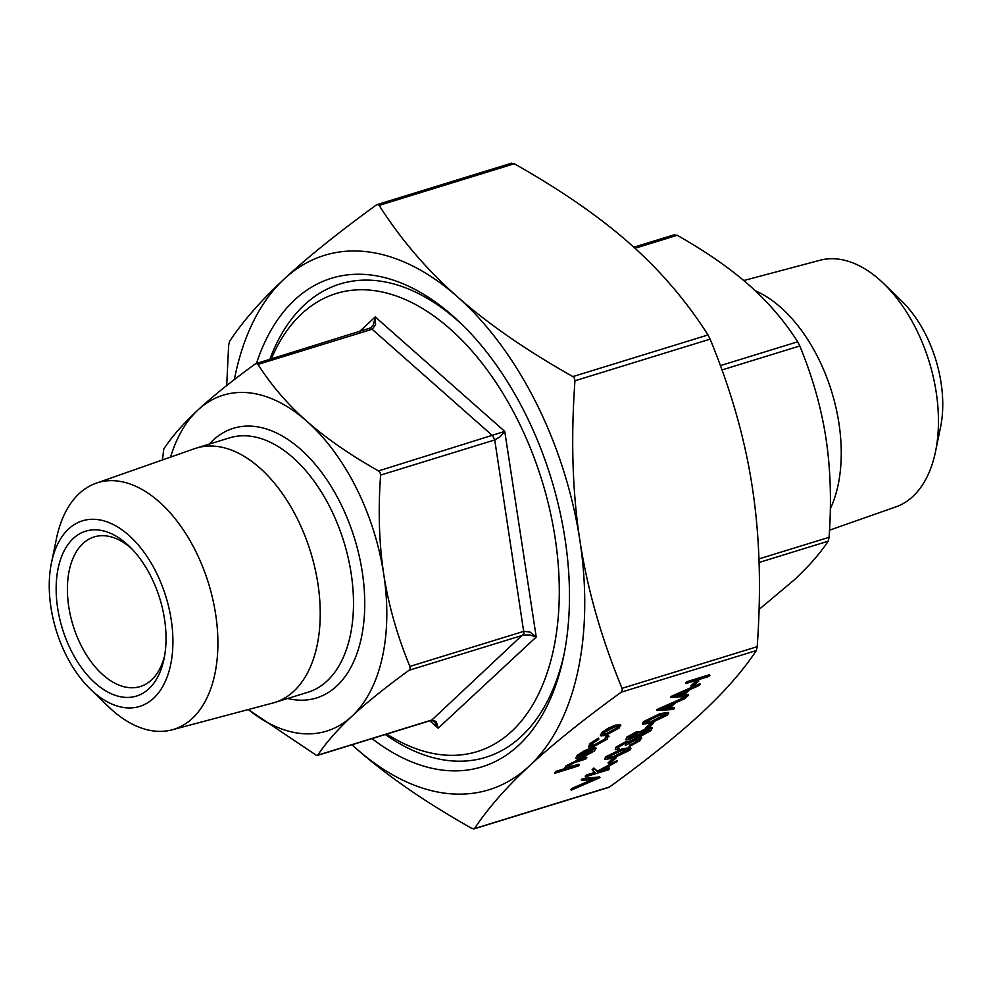 <?xml version="1.0" encoding="UTF-8"?>
<svg xmlns="http://www.w3.org/2000/svg" width="992" height="992" viewBox="0 0 992 992"><rect width="100%" height="100%" fill="white"/><g stroke="black" fill="none" stroke-linecap="round" stroke-linejoin="round"><path stroke-width="1.49" d="M153.636 698.207A97.104 57.375 -107.1 0 0 155.967 571.888A97.104 57.375 -107.1 0 0 68.547 529.021A97.104 57.375 -107.1 0 0 51.46 562.811A97.104 57.375 -107.1 0 0 90.384 689.155A97.104 57.375 -107.1 0 0 153.636 698.207M90.384 689.155L108.202 706.428A129.047 76.26 -107.1 0 0 172.038 729.839A129.047 76.26 -107.1 0 0 192.274 718.456A129.047 76.26 -107.1 0 0 202.083 565.328A129.047 76.26 -107.1 0 0 96.075 483.24A129.047 76.26 -107.1 0 0 79.186 493.594A129.047 76.26 -107.1 0 0 56.482 538.507L51.46 562.811M172.038 729.839L272.949 702.993A133.102 78.653 -107.1 0 0 274.672 702.497A133.102 78.653 -107.1 0 0 293.806 691.238A133.102 78.653 -107.1 0 0 304.494 534.725A133.102 78.653 -107.1 0 0 196.317 448.099A133.102 78.653 -107.1 0 0 194.606 448.657L96.075 483.24M829.523 530.174L895.925 506.862A129.047 76.26 -107.1 0 0 912.814 496.508A129.047 76.26 -107.1 0 0 935.518 451.596L940.54 427.292A97.104 57.375 -107.1 0 0 901.616 300.948L883.798 283.675A129.047 76.26 -107.1 0 0 819.962 260.264L743.764 280.538M935.518 451.596A129.047 76.26 -107.1 0 0 883.798 283.675M830.316 508.834A133.102 78.653 -107.1 0 0 829.386 384.66A133.102 78.653 -107.1 0 0 755.259 290.768M256.444 363.481A255.614 151.044 72.9 0 1 294.698 299.869A255.614 151.044 72.9 0 1 461.218 323.69A255.614 151.044 72.9 0 1 563.667 656.282A255.614 151.044 72.9 0 1 518.704 745.24A255.614 151.044 72.9 0 1 371.988 738.618M564.287 653.207A247.628 146.332 72.9 0 1 521.358 736.386A247.628 146.332 72.9 0 1 385.367 734.502M269.812 359.352A247.628 146.332 72.9 0 1 304.358 304.941A247.628 146.332 72.9 0 1 463.462 325.884M386.83 734.043A239.642 141.608 -107.1 0 0 511.698 731.327A239.642 141.608 -107.1 0 0 517.464 419.579A239.642 141.608 -107.1 0 0 301.704 313.794A239.642 141.608 -107.1 0 0 271.275 358.906M164.66 655.588A78.281 46.264 72.9 0 1 151.553 679.917A78.281 46.264 72.9 0 1 140.294 686.526A78.281 46.264 72.9 0 1 76.657 635.574A78.281 46.264 72.9 0 1 82.956 543.517A78.281 46.264 72.9 0 1 94.203 536.908A78.281 46.264 72.9 0 1 131.75 548.774M73.296 538.458A86.267 50.976 -107.1 0 0 71.213 650.69A86.267 50.976 -107.1 0 0 148.887 688.77A86.267 50.976 -107.1 0 0 164.064 658.75A86.267 50.976 -107.1 0 0 129.493 546.493A86.267 50.976 -107.1 0 0 73.296 538.458M317.316 755.458L431.235 720.366L434.211 721.37L438.179 728.19L436.306 721.593L431.929 719.956L316.671 755.507L248.236 709.565M409.014 670.294L523.156 635.14L529.53 634.905L536.226 637.025L530.15 632.164L524.024 631.272L409.882 666.426L410.118 668.62L409.014 670.294C385.541 687.382 366.507 702.696 351.912 716.249C337.367 729.79 325.996 742.748 317.787 755.123L316.671 755.507M380.593 475.094L494.735 439.94L500.228 436.654L504.754 431.396L378.498 470.915L380.122 472.651L380.593 475.094C378.051 510.669 379.105 543.74 383.743 574.306C388.455 604.847 397.172 635.55 409.882 666.426M759.041 609.435L794.096 580.047C808.629 566.506 820 553.548 828.208 541.173L829.076 537.304C831.631 501.729 830.577 468.658 825.927 438.092C821.227 407.551 812.51 376.836 799.8 345.972L797.692 341.794C784.399 320.949 768.143 302.014 748.935 285.002C729.653 268.001 705.746 251.435 677.189 235.29L674.213 234.98M162.477 459.928L163.792 448.93C172 436.554 183.371 423.596 197.904 410.056C212.511 396.502 231.545 381.188 255.018 364.101L256.68 363.556L257.982 364.411C271.275 385.256 287.531 404.19 306.751 421.203C326.021 438.204 349.94 454.782 378.498 470.915M257.982 364.411L372.124 329.257L375.584 324.855L375.224 316.919L373.488 324.644L370.202 328.476M255.018 364.101L256.68 363.556M622.034 688.336L622.269 690.531L621.166 692.205C582.874 720.056 552.209 744.694 529.195 766.122C506.106 787.561 487.878 808.381 474.511 828.556L471.547 828.246C424.96 801.933 386.458 775.31 356.041 748.39L352.011 744.769A279.583 165.205 -107.1 0 0 356.041 748.39A279.583 165.205 -107.1 0 0 529.195 766.122A279.583 165.205 -107.1 0 0 579.861 540.293A279.583 165.205 -107.1 0 0 457.362 296.732C487.766 323.652 526.268 350.275 572.855 376.6L574.492 378.324L574.963 380.767C570.784 438.786 572.421 491.958 579.861 540.293C587.214 588.653 601.276 638.005 622.034 688.336L757.194 646.697C761.372 588.69 759.736 535.519 752.296 487.171C744.93 438.811 730.881 389.472 710.123 339.14L708.015 334.961C686.365 300.973 660.288 270.518 629.796 243.61C599.379 216.69 560.877 190.067 514.29 163.754L511.326 163.444M607.997 787.474L609.671 786.916C647.974 759.066 678.627 734.427 701.642 713C724.73 691.56 742.958 670.741 756.326 650.566L757.194 646.697M609.671 786.916L473.407 828.94M226.709 385.553L228.644 345.303L229.524 341.434C242.879 321.259 261.107 300.44 284.208 279C307.222 257.573 337.875 232.934 376.166 205.084L377.84 204.526L379.142 205.381C400.793 239.382 426.87 269.824 457.362 296.732A279.583 165.205 -107.1 0 0 284.208 279A279.583 165.205 -107.1 0 0 234.36 379.576M685.497 682.88L686.724 681.727L709.54 674.709L709.888 675.403L708.66 676.544L685.844 683.575L685.497 682.88M690.829 685.918L696.086 681.033L698.43 680.314L698.777 681.008L693.52 685.894L691.176 686.613L690.829 685.918M670.939 697.426L670.766 696.57L699.893 683.674L700.24 684.368L698.914 685.608L689.576 689.738L683.376 695.504L688.609 695.181L687.27 696.434L670.939 697.426L700.24 684.368M684.207 694.735L688.262 694.487L688.609 695.181M656.915 710.47L656.741 709.615L685.869 696.719L686.216 697.413L684.877 698.653L675.552 702.782L669.352 708.548L674.585 708.226L673.246 709.478L656.915 710.47L686.216 697.413M670.17 707.78L674.238 707.532L674.585 708.226M642.655 724.222L643.374 721.68L660.089 713.595L668.434 712.405L667.703 714.984L651.149 722.932L642.655 724.222L643.721 722.374L660.449 714.29L668.794 713.099M646.288 728.351L651.558 723.453L653.889 722.734L648.632 727.632L646.288 728.351L645.941 727.657L650.963 722.982M625.84 739.883L627.031 737.899L636.827 732.468L639.654 732.803L648.359 728.475L652.054 727.979L650.926 730.583L639.257 737.056L635.711 736.473L628.878 739.821L625.84 739.883L626.684 737.192L636.48 731.761L639.307 732.108M639.431 732.022L646.747 728.202M648.012 727.781L651.707 727.285L652.438 728.264L651.707 727.285M617.991 747.931L619.405 748.625L618.177 749.766L615.276 749.642L616.044 747.088L625.964 741.545L629.064 741.582L637.36 737.602L641.39 737.416L640.348 740.429L629.052 746.74L629.932 744.905L634.161 742.934L638.811 739.077M615.276 749.642L616.044 747.088M616.392 747.782L626.312 742.239L629.412 742.276L629.064 741.582M629.052 746.74L638.03 741.123L639.183 739.325L636.678 739.375L625.307 745.488L626.324 743.157M604.785 759.438L605.504 756.884L622.22 748.799L630.565 747.608L629.833 750.2L613.279 758.136L604.785 759.438L605.852 757.578L622.567 749.493L630.924 748.303M608.418 763.555L613.676 758.669L616.02 757.95L610.762 762.836L608.418 763.555L608.071 762.86L613.093 758.198M585.565 776.81L586.793 775.67L595.473 772.991L592.484 770.375L594.233 768.75L597.754 771.838L617.582 761.224L598.585 772.036L609.596 768.651L608.369 769.792L585.565 776.81L585.206 776.116L586.433 774.975L594.791 772.396M592.484 770.375L592.137 769.68L593.886 768.044L597.407 771.144L617.222 760.529L617.582 761.224M602.132 770.139L609.249 767.944L609.596 768.651M571.181 790.178L595.039 779.179L581.61 780.481L582.924 779.266L599.962 777.616L571.181 790.178L570.834 789.483L572.148 788.268L592.522 779.427M581.61 780.481L581.262 779.786L582.577 778.559L599.602 776.922L599.962 777.616M600.693 735.233L601.735 732.542L608.282 728.165L615.586 725.065L620.459 724.854L619.343 727.93L605.591 735.382L601.04 735.928L600.309 734.923M594.444 745.674L605.356 739.66L606.062 737.18L608.22 735.878L607.389 739.04L593.402 746.765L588.578 747.001L589.88 743.566L598.362 738.11L598.759 739.437L592.187 743.715L590.897 745.81L594.444 745.674L594.096 744.98L605.008 738.953L605.715 736.486L607.86 735.184L609.1 736.3L607.86 735.184M590.885 745.389L594.096 744.98M584.077 755.619L593.29 749.444M576.625 758.843L577.418 756.177L584.734 751.415L591.604 748.625L582.664 756.946L592.447 751.663L592.274 748.625L594.307 747.311L595.808 747.757L594.654 750.882L581.039 758.198L576.625 758.843L575.67 757.764M576.278 758.148L577.071 755.482L584.375 750.721L591.257 747.931L591.604 748.625M554.714 773.289L555.942 772.148L565.812 769.11L566.172 766.63L578.361 760.554L586.88 757.938L585.652 759.078L573.872 762.786L568.007 766.196L567.102 767.771L569.024 768.006L579.34 764.944L578.113 766.084L554.714 773.289L555.594 771.454L564.981 768.564M565.465 768.416L565.824 765.936L578.014 759.86L586.52 757.231L586.88 757.938M567.102 767.337L578.981 764.249L579.34 764.944M376.166 205.084L377.84 204.526M248.322 709.54A175.733 103.85 -107.1 0 0 351.912 716.249A175.733 103.85 -107.1 0 0 383.743 574.306A175.733 103.85 -107.1 0 0 306.751 421.203A175.733 103.85 -107.1 0 0 197.904 410.056A175.733 103.85 -107.1 0 0 170.562 457.101M569.024 768.006L568.676 767.3M566.172 766.63L565.824 765.936M565.812 769.11L564.671 767.932M555.942 772.148L555.594 771.454M593.65 749.692L592.621 749.32L594.667 748.018L596.155 748.464M580.742 757.454L588.33 750.398L579.539 755.482L578.522 757.392L580.742 757.454L580.394 756.76L586.322 751.242M592.447 751.663L592.1 750.969M584.734 751.415L584.375 750.721M577.418 756.177L577.071 755.482M594.667 748.018L594.307 747.311M578.175 756.698L580.394 756.76M588.578 747.001L589.88 743.566M590.228 744.26L598.722 738.804M606.633 737.552L605.715 736.486M605.356 739.66L605.008 738.953M601.04 735.928L602.094 733.237L608.629 728.86L615.933 725.76L620.806 725.549M604.128 732.617L603.086 734.39L606.831 734.241L617.297 728.562L618.388 726.702L614.718 726.9L604.128 732.617M602.094 733.237L601.735 732.542M615.933 725.76L615.586 725.065M608.629 728.86L608.282 728.165M603.074 733.968L606.472 733.534L616.937 727.868L618.053 726.454M606.831 734.241L606.472 733.534M617.297 728.562L616.937 727.868M582.924 779.266L582.577 778.559M572.496 788.962L572.148 788.268M597.754 771.838L597.407 771.144M594.233 768.75L593.886 768.044M586.793 775.67L586.433 774.975M614.494 756.995L627.539 750.882L628.271 749.555L626.547 749.357L621.339 750.646L608.232 756.822L607.501 758.148L614.494 756.995L614.147 756.301L627.886 749.332M622.567 749.493L622.22 748.799M605.852 757.578L605.504 756.884M607.526 757.69L614.147 756.301M627.539 750.882L627.18 750.188M625.307 745.488L626.758 743.343L625.084 743.38L618.748 747.038L617.904 748.402L619.405 748.625M638.03 741.123L637.67 740.429M634.508 743.628L634.161 742.934M630.28 745.6L629.932 744.905M629.412 742.276L637.707 738.296L637.36 737.602M637.707 738.296L641.75 738.11M632.846 740.305L632.487 739.61M626.312 742.239L625.964 741.545M639.27 731.687L639.654 732.803M635.376 736.436L635.736 737.13L635.711 736.473M629.3 737.242L628.382 738.68L630.131 738.668L636.666 734.936L637.447 733.596L635.525 733.621L629.3 737.242M639.034 734.192L637.955 735.928L640.559 735.89L648.607 731.29L649.748 729.529L647.181 729.604L639.034 734.192M636.827 732.468L636.48 731.761M627.031 737.899L626.684 737.192M648.359 728.475L648.036 727.806M628.457 738.197L637.025 733.386M630.131 738.668L629.784 737.974M636.666 734.936L636.306 734.241M637.968 735.494L640.2 735.196L649.351 729.294M640.559 735.89L640.2 735.196M648.607 731.29L648.247 730.596M652.364 721.792L665.409 715.666L666.14 714.352L664.429 714.141L659.209 715.43L646.102 721.618L645.37 722.932L652.364 721.792L652.017 721.097L665.756 714.116M660.449 714.29L660.089 713.595M643.721 722.374L643.374 721.68M645.395 722.486L652.017 721.097M665.409 715.666L665.062 714.972M661.441 709.032L667.678 708.648L672.564 704.109L661.441 709.032M657.088 710.309L656.741 709.615M663.313 708.201L667.331 707.953L670.468 705.027M667.678 708.648L667.331 707.953M675.465 695.987L681.702 695.603L686.588 691.064L675.465 695.987M671.125 697.264L670.766 696.57M677.35 695.156L681.355 694.908L684.492 691.994M681.702 695.603L681.355 694.908M691.176 686.613L696.434 681.727L696.086 681.033M696.434 681.727L698.777 681.008M685.844 683.575L686.724 681.727M687.072 682.434L709.888 675.403M209.3 444.094A141.087 83.365 72.9 0 1 213.094 440.25A141.087 83.365 72.9 0 1 340.12 502.522A141.087 83.365 72.9 0 1 336.722 686.067A141.087 83.365 72.9 0 1 287.655 698.492M274.672 702.497L307.929 692.242A133.102 78.653 -107.1 0 0 327.062 680.996A133.102 78.653 -107.1 0 0 337.751 524.483A133.102 78.653 -107.1 0 0 229.574 437.856L196.317 448.099M429.809 720.8L438.179 728.19L536.226 637.025L504.754 431.396L375.224 316.919L359.203 331.824M829.076 537.304L758.942 558.905M797.692 341.794L720.403 365.602M431.929 719.956L523.987 633.553L494.735 439.94L492.64 435.761L372.124 329.257L369.16 328.947M379.142 205.381L514.29 163.754M708.015 334.961L572.855 376.6M621.166 692.205L756.326 650.566M574.963 380.767L710.123 339.14M634.992 248.285L677.189 235.29M721.978 369.942L799.8 345.972M759.066 562.476L828.208 541.173M573.314 766.804L572.954 766.097M578.361 760.554L578.014 759.86M633.838 247.231L674.684 234.645M255.924 363.63L371.219 327.707M474.04 828.89L608.766 787.388M511.798 163.11L377.072 204.612"/></g></svg>
